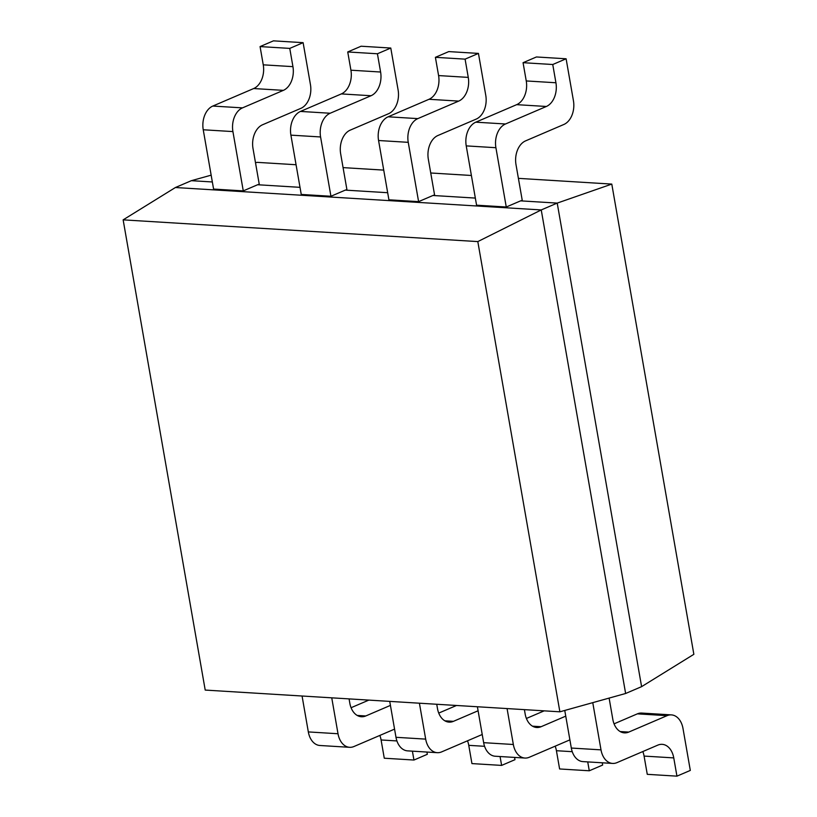 <?xml version="1.0" encoding="UTF-8"?>
<svg xmlns="http://www.w3.org/2000/svg" width="817" height="817" viewBox="0 0 817 817"><rect width="100%" height="100%" fill="white"/><g stroke="black" fill="none" stroke-linecap="round" stroke-linejoin="round"><path stroke-width="1.23" d="M520.613 200.859L506.264 207.007L476.577 205.19L466.231 145.886A19.067 13.123 -86.5 0 1 475.8 122.172L505.488 123.99L546.359 106.476A19.067 13.123 -86.5 0 0 555.928 82.762L552.752 64.512L566.11 58.783L573.442 100.757A19.067 13.123 93.5 0 1 563.863 124.47L525.576 140.881A19.067 13.123 -86.5 0 0 515.997 164.595L522.247 200.359L520.613 200.859L557.214 203.096L641.6 686.648L693.858 654.315L611.79 184.091L557.214 203.096L541.242 209.938L625.628 693.49L559.88 711.811L477.812 241.587L123.142 219.855L175.4 187.522L191.372 180.68L211.154 175.165M641.6 686.648L625.628 693.49M175.4 187.522L541.242 209.938L477.812 241.587M559.88 711.811L205.21 690.079L123.142 219.855M611.79 184.091L518.407 178.361M471.389 175.481L430.743 172.99M383.724 170.11L343.079 167.618M296.06 164.738L257.12 162.348L255.507 162.797M212.349 181.966L191.372 180.68M300.013 187.338L257.621 184.744L259.255 184.233L253.004 148.48A19.067 13.123 -86.5 0 1 262.584 124.756L300.87 108.355A19.067 13.123 93.5 0 0 310.45 84.641L303.117 42.668L273.44 40.85L260.072 46.579L263.258 64.829A19.067 13.123 93.5 0 1 253.679 88.542L212.808 106.057L242.496 107.875A19.067 13.123 93.5 0 0 232.916 131.588L243.272 190.892L213.584 189.074L203.239 129.77A19.067 13.123 -86.5 0 1 212.808 106.057M387.677 192.71L345.285 190.116L346.919 189.605L340.669 153.851A19.067 13.123 -86.5 0 1 350.248 130.128L388.535 113.726A19.067 13.123 93.5 0 0 398.114 90.013L390.781 48.04L361.104 46.222L347.736 51.951L350.922 70.201A19.067 13.123 93.5 0 1 341.343 93.914L300.472 111.429L330.16 113.246A19.067 13.123 93.5 0 0 320.581 136.96L330.936 196.264L301.248 194.446L290.903 135.142A19.067 13.123 -86.5 0 1 300.472 111.429M475.341 198.082L432.949 195.488L434.583 194.977L428.333 159.223A19.067 13.123 -86.5 0 1 437.912 135.51L476.199 119.098A19.067 13.123 93.5 0 0 485.778 95.385L478.445 53.411L448.768 51.594L435.4 57.323L438.586 75.573A19.067 13.123 93.5 0 1 429.007 99.286L388.136 116.8L417.824 118.618A19.067 13.123 93.5 0 0 408.245 142.332L418.6 201.636L388.912 199.818L378.567 140.514A19.067 13.123 -86.5 0 1 388.136 116.8M432.949 195.488L418.6 201.636M345.285 190.116L330.936 196.264M257.621 184.744L243.272 190.892M308.326 731.92L338.013 733.748A19.067 13.123 93.5 0 0 349.605 747.31L319.927 745.492A19.067 13.123 -86.5 0 1 308.326 731.92L302.065 696.013M426.923 752.048L427.322 754.305L413.953 760.035L384.276 758.217L381.09 739.967A19.067 13.123 93.5 0 0 379.834 735.433M351.075 707.716L368.845 700.108M303.117 42.668L289.759 48.397L292.935 66.647A19.067 13.123 -86.5 0 1 283.366 90.36L242.496 107.875M349.605 747.31A19.067 13.123 93.5 0 0 353.955 746.524L394.57 729.121M338.013 733.748L331.743 697.83M349.073 698.892L349.819 703.182A19.067 13.123 -86.5 0 0 361.42 716.744A19.067 13.123 -86.5 0 0 365.771 715.968L390.424 705.398M413.953 760.035L412.401 751.16M289.759 48.397L260.072 46.579M395.99 737.302L425.677 739.119A19.067 13.123 93.5 0 0 437.269 752.682L407.591 750.864A19.067 13.123 -86.5 0 1 395.99 737.302L389.729 701.384M514.587 757.42L514.986 759.677L501.618 765.406L471.94 763.589L468.754 745.339A19.067 13.123 93.5 0 0 467.498 740.805M438.739 713.088L456.509 705.479M390.781 48.04L377.423 53.769L380.599 72.019A19.067 13.123 -86.5 0 1 371.03 95.732L330.16 113.246M437.269 752.682A19.067 13.123 93.5 0 0 441.619 751.895L482.234 734.493M425.677 739.119L419.407 703.202M436.738 704.264L437.483 708.553A19.067 13.123 -86.5 0 0 449.084 722.126A19.067 13.123 -86.5 0 0 453.435 721.34L478.088 710.77M501.618 765.406L500.065 756.532M377.423 53.769L347.736 51.951M483.654 742.673L513.342 744.491A19.067 13.123 93.5 0 0 524.933 758.053L495.255 756.236A19.067 13.123 -86.5 0 1 483.654 742.673L477.394 706.756M602.252 762.792L602.65 765.049L589.282 770.778L559.604 768.96L556.418 750.711A19.067 13.123 93.5 0 0 555.162 746.176M526.403 718.46L544.173 710.851M478.445 53.411L465.087 59.141L468.264 77.39A19.067 13.123 -86.5 0 1 458.694 101.104L417.824 118.618M524.933 758.053A19.067 13.123 93.5 0 0 529.283 757.267L569.898 739.865M513.342 744.491L507.071 708.574M524.402 709.636L525.147 713.935A19.067 13.123 -86.5 0 0 536.749 727.498A19.067 13.123 -86.5 0 0 541.099 726.711L565.752 716.141M589.282 770.778L587.729 761.904M465.087 59.141L435.4 57.323M475.8 122.172L516.671 104.658A19.067 13.123 93.5 0 0 526.25 80.944L523.064 62.695L536.432 56.965L566.11 58.783M571.318 748.045L601.006 749.863A19.067 13.123 93.5 0 0 612.597 763.425L582.919 761.607A19.067 13.123 -86.5 0 1 571.318 748.045L564.761 710.453M614.067 723.842L637.362 713.854A19.067 13.123 -86.5 0 1 641.713 713.067L671.39 714.885A19.067 13.123 93.5 0 1 682.992 728.458L690.314 770.421L676.946 776.15L647.268 774.332L644.082 756.082A19.067 13.123 93.5 0 0 642.826 751.548M506.264 207.007L495.909 147.714A19.067 13.123 93.5 0 1 505.488 123.99M612.597 763.425A19.067 13.123 93.5 0 0 616.947 762.639L657.818 745.124A19.067 13.123 -86.5 0 1 662.168 744.338A19.067 13.123 -86.5 0 1 673.759 757.9L644.082 756.082M601.006 749.863L592.764 702.651M609.114 698.096L612.811 719.307A19.067 13.123 -86.5 0 0 624.413 732.869A19.067 13.123 -86.5 0 0 628.763 732.083L667.04 715.672A19.067 13.123 93.5 0 1 671.39 714.885M676.946 776.15L673.759 757.9M552.752 64.512L523.064 62.695M365.771 715.968L357.192 715.437M396.919 740.937L381.09 739.967M203.239 129.77L232.916 131.588M283.366 90.36L253.679 88.542M292.935 66.647L263.258 64.829M453.435 721.34L444.857 720.808M484.583 746.309L468.754 745.339M290.903 135.142L320.581 136.96M371.03 95.732L341.343 93.914M380.599 72.019L350.922 70.201M541.099 726.711L532.521 726.18M572.247 751.681L556.418 750.711M378.567 140.514L408.245 142.332M458.694 101.104L429.007 99.286M468.264 77.39L438.586 75.573M628.763 732.083L620.185 731.552M637.362 713.854L667.04 715.672M466.231 145.886L495.909 147.714M546.359 106.476L516.671 104.658M555.928 82.762L526.25 80.944"/></g></svg>
